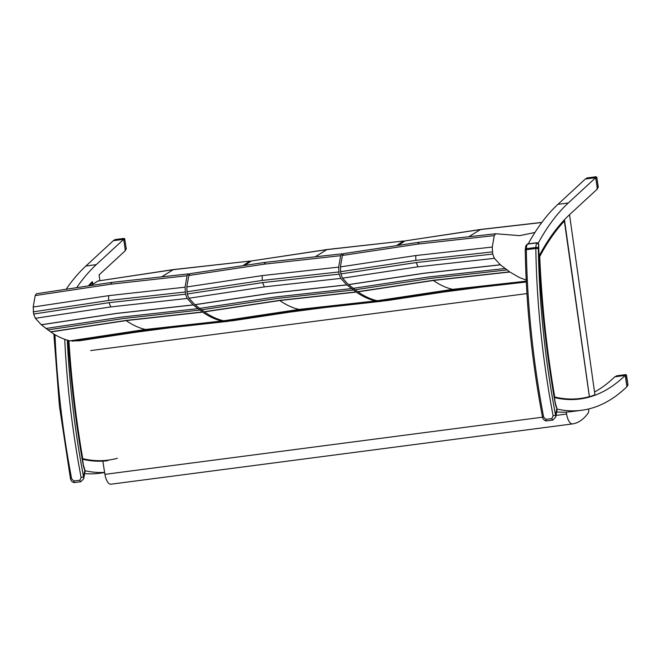 <?xml version="1.0" encoding="UTF-8"?>
<svg xmlns="http://www.w3.org/2000/svg" width="661" height="661" viewBox="0 0 661 661"><rect width="100%" height="100%" fill="white"/><g stroke="black" fill="none" stroke-linecap="round" stroke-linejoin="round"><path stroke-width="0.99" d="M572.525 423.908L110.932 484.207A11.427 4.652 -97.4 0 1 110.899 484.207A11.427 4.652 -97.4 0 1 104.942 474.35A543.21 220.939 -97.4 0 1 102.852 461.114M566.279 412.1A543.21 220.939 82.6 0 0 566.593 414.05A11.427 4.652 82.6 0 0 572.558 423.908A11.427 4.652 82.6 0 0 572.583 423.899A106.14 43.172 82.6 0 0 588.183 413.067A3.809 1.553 82.6 0 0 588.645 409.291L588.596 408.994M76.94 287.262A405.904 165.093 -97.4 0 1 96.266 264.648L123.681 239.332L125.367 250.626L99.076 274.902L99.877 280.603M84.674 473.623A405.904 165.093 82.6 0 0 99.216 473.301L104.653 472.59M82.361 459.213A405.904 165.093 82.6 0 0 96.787 461.18M104.62 472.408A405.904 165.093 -97.4 0 1 85.087 470.748M89.921 285.37A404.135 164.374 -97.4 0 1 92.557 282.462L92.201 281.644A405.904 165.093 82.6 0 0 88.673 285.552M66.414 288.857A405.904 165.093 82.6 0 1 85.905 266.003L113.328 240.678L123.681 239.332M569.534 214.685L594.933 394.799A405.904 165.093 -97.4 0 1 589.43 396.757M557.091 409.093A405.904 165.093 82.6 0 0 581.581 410.291A405.904 165.093 82.6 0 0 626.917 386.677L625.223 375.382A405.904 165.093 -97.4 0 1 589.298 397.079M568.791 399.525A405.904 165.093 -97.4 0 1 554.372 397.567A404.615 164.572 82.6 0 0 579.887 398.996A404.615 164.572 82.6 0 0 589.191 397.104L589.372 396.633A404.135 164.374 -97.4 0 1 554.744 397.021L554.191 397.509M528.205 243.859A405.904 165.093 -97.4 0 1 557.917 204.348L585.332 179.024L595.685 177.677L568.27 202.993A405.904 165.093 82.6 0 0 538.17 243.215M594.545 392.023A405.904 165.093 82.6 0 0 614.87 376.729L625.223 375.382M581.581 410.291L571.22 411.646A405.904 165.093 -97.4 0 1 556.686 411.968M539.07 255.981A405.904 165.093 -97.4 0 1 569.956 214.288L597.379 188.972L595.685 177.677M83.418 465.154L84.839 469.748A1.909 0.942 -22.1 0 1 84.798 470.235L84.839 469.748M79.874 480.225A1.909 0.777 -97.4 0 0 80.84 481.737L83.724 478.721L83.559 476.862L81.113 477.457L79.874 480.225L73.834 481.018L71.619 478.696A406.763 165.44 -97.4 0 1 54.987 334.681M53.847 333.987L59.465 406.432L70.471 478.68L71.619 478.696M115.27 239.588L115.08 239.613A0.95 0.826 -127.1 0 0 114.725 239.753L113.642 240.571L123.301 239.381M126.16 248.594A0.95 0.843 -138.6 0 1 125.995 249.346A0.95 0.95 0 0 0 126.226 248.569L124.764 239.274L126.226 248.569L125.226 249.66L123.797 240.125L124.764 239.274A0.95 0.859 -131.3 0 0 123.681 238.489L123.904 238.489M114.725 239.753A0.95 0.95 0 0 1 115.171 239.571L123.764 238.447A0.95 0.95 0 0 1 124.83 239.249L124.764 239.249M125.226 249.66L125.003 250.469M555.422 403.499L556.843 408.093A1.909 0.942 -22.1 0 1 556.81 408.581L557.058 409.969L555.736 417.033L555.571 415.207L553.117 415.802L551.877 418.57L545.837 419.363L543.623 417.041A406.763 165.44 -97.4 0 1 526.338 249.718A7.618 3.098 -97.4 0 1 526.354 248.701A1.909 0.702 -177.3 0 0 525.255 249.28L525.85 245.727L527.709 244.083M536.98 242.719L536.79 242.893A10.097 4.106 82.6 0 0 535.848 247.462A7.618 3.098 82.6 0 0 535.831 248.478A1.909 0.471 -0.9 0 1 538.36 248.668A5.718 2.322 -97.4 0 1 538.376 247.9A1.909 0.702 -177.3 0 0 535.848 247.462L526.354 248.701A10.097 4.106 -97.4 0 1 527.296 244.14L536.79 242.893C538.252 243.752 538.831 244.909 538.525 246.379L538.649 244.983C538.88 243.926 538.318 243.174 536.98 242.719L527.486 243.959L525.859 245.727M553.117 415.802A406.763 165.44 82.6 0 1 535.831 248.478L526.338 249.718A1.909 0.471 -0.9 0 0 525.239 250.164C526.164 305.63 531.915 361.253 542.483 417.025L543.623 417.041M551.877 418.57A1.909 0.777 -97.4 0 0 552.852 420.082L555.727 417.066M587.282 177.933L587.092 177.958A0.95 0.826 -127.1 0 0 586.728 178.098L585.654 178.916L595.313 177.726M598.164 186.914L597.23 188.005L595.809 178.47L596.776 177.619A0.95 0.859 -131.3 0 0 595.685 176.834L595.916 176.834M586.728 178.098A0.95 0.95 0 0 1 587.183 177.916L595.776 176.793A0.95 0.95 0 0 1 596.842 177.594L598.238 186.914A0.95 0.95 0 0 1 598.007 187.691A0.95 0.843 -138.6 0 0 598.172 186.939L596.842 177.594L596.28 177.644M597.23 188.005L597.007 188.815M616.994 375.787L616.812 375.812A0.95 0.826 -127.1 0 0 616.449 375.952L615.531 376.646M625.289 375.803L625.521 376.324L626.488 375.473A0.95 0.859 -131.3 0 0 625.405 374.688L625.628 374.688M616.449 375.952A0.95 0.95 0 0 1 616.895 375.77L625.496 374.647A0.95 0.95 0 0 1 626.554 375.448L627.95 384.768A0.95 0.95 0 0 1 627.719 385.545A0.95 0.843 -138.6 0 0 627.884 384.793L626.488 375.448M615.366 376.77L624.513 375.473L625.405 374.688L616.812 375.812L615.738 376.613M625.521 376.324L626.876 386.429M162.3 276.447L173.223 269.688A3.809 1.553 82.6 0 1 173.546 269.556L97.82 281.032L173.223 269.688L250.04 261.062L250.8 261.417M230.986 320.973L221.956 321.023C215.56 319.594 209.124 316.627 202.646 312.132L193.144 304.895L187.228 298.458L185.485 294.203L185.08 287.18L187.055 275.736L188.509 273.877L189.393 274.084M243.488 265.309L249.693 261.194M97.82 281.032L91.656 285.122M188.509 273.877L111.899 282.371L36.454 293.724L35.182 295.574L33.207 307.018L33.62 314.041L35.355 318.296L41.271 324.733L50.773 331.962C57.251 336.466 63.687 339.432 70.083 340.853L78.89 340.845L153.641 329.558L228.846 321.238M187.055 275.736L110.594 284.23L35.182 295.574M185.08 287.18L108.619 295.665L33.207 307.018M185.088 292.022L108.627 300.499L33.215 311.86M185.485 294.203L109.024 302.68L33.62 314.041M187.228 298.458L110.759 306.935L35.355 318.296M193.144 304.895L116.675 313.372L41.271 324.733M72.446 341.175L147.833 329.798L224.31 321.337M221.956 321.023L145.47 329.475L70.083 340.853M50.773 331.962L126.177 320.593L202.646 312.132M202.588 312.091L126.119 320.56L50.723 331.929M41.337 324.791L116.741 313.43L193.21 304.961M47.757 329.922L123.161 318.552L199.63 310.083M197.68 308.67L121.211 317.14L45.807 328.509M315.9 256.377L326.823 249.627A3.809 1.553 82.6 0 1 327.137 249.494L251.42 260.971L326.823 249.627L403.656 240.992L404.392 241.356M384.586 300.904L375.547 300.953C369.152 299.532 362.724 296.566 356.246 292.063L346.736 284.833L340.82 278.397L339.085 274.141L338.672 267.118L340.655 255.675L342.109 253.816L342.993 254.022M397.079 245.248L403.293 241.133M251.42 260.971L245.256 265.061M342.109 253.816L265.499 262.31L190.054 273.662L188.782 275.513L186.807 286.957L187.212 293.98L188.947 298.235L194.863 304.671L204.373 311.901C210.851 316.404 217.287 319.37 223.682 320.792L232.482 320.783L307.241 309.488L382.446 301.176M340.655 255.675L264.193 264.169L188.782 275.513M338.672 267.118L262.21 275.604L186.807 286.957M338.688 271.96L262.219 280.438L186.815 291.798M339.085 274.141L262.624 282.619L187.212 293.98M340.82 278.397L264.359 286.874L188.947 298.235M346.736 284.833L270.266 293.302L194.863 304.671M226.037 321.114L301.424 309.736L377.91 301.276M375.547 300.953L299.069 309.414L223.682 320.792M204.373 311.901L279.768 300.532L356.246 292.063M356.188 292.03L279.71 300.499L204.315 311.868M194.937 304.729L270.341 293.368L346.81 284.891M201.357 309.86L276.752 298.491L353.23 290.022M351.28 288.609L274.802 297.078L199.407 308.447M469.492 236.316L480.415 229.565A3.809 1.553 82.6 0 1 480.737 229.433L405.019 240.91L480.415 229.565L541.78 222.509M527.329 280.446L519.521 277.603L509.838 272.002L500.336 264.772L494.42 258.335L492.685 254.08L492.271 247.057L494.246 235.613L495.709 233.754L519.686 235.647L534.931 232.474M405.019 240.91L398.847 245M495.709 233.754L419.099 242.248L343.654 253.601L342.381 255.452L340.398 266.895L340.812 273.918L342.547 278.174L348.463 284.61L357.973 291.84C364.442 296.343 370.879 299.309 377.274 300.73L386.082 300.722L460.833 289.427L526.288 282.024M494.246 235.613L417.793 244.099L342.381 255.452M492.271 247.057L415.81 255.543L340.398 266.895M492.28 251.899L415.819 260.376L340.407 271.729M492.685 254.08L416.215 262.557L340.812 273.918M494.42 258.335L417.95 266.813L342.547 278.174M500.336 264.772L423.866 273.241L348.463 284.61M379.637 301.044L455.024 289.667L526.272 281.693M526.247 281.156L452.661 289.353L377.274 300.73M357.973 291.84L433.368 280.471L509.838 272.002M509.788 271.96L433.31 280.429L357.915 291.798M348.537 284.668L423.932 273.307L500.402 264.83M354.957 289.791L430.352 278.43L506.822 269.961M504.872 268.54L428.402 277.017L352.999 288.378M92.829 284.404L91.986 281.875M117.361 458.28A404.135 164.374 -97.4 0 1 82.741 458.668L82.179 459.164M539.087 256.328L539.731 256.551A404.135 164.374 -97.4 0 1 564.568 220.807L563.998 220.22M589.372 396.633L564.23 220.187A404.615 164.572 82.6 0 0 539.095 256.319A455.875 185.419 82.6 0 0 539.335 261.781M497.229 285.031L424.701 294.5M343.629 305.093L271.101 314.57M190.038 325.154L117.509 334.631M90.681 350.578L526.941 293.591M104.942 474.35L542.516 417.198M556.033 415.43L566.593 414.05M85.905 266.003L96.266 264.648M568.27 202.993L557.917 204.348M68.116 340.374A459.147 186.749 82.6 0 0 83.228 465.113A16.145 6.569 82.6 0 0 84.798 470.235L83.559 476.862A404.854 164.672 -97.4 0 1 67.306 340.142M64.737 339.308A406.763 165.44 82.6 0 0 81.113 477.457M80.84 481.737L74.8 482.522A1.909 0.777 -97.4 0 1 73.834 481.018M114.014 240.414L115.08 239.613L123.681 238.489L122.789 239.274M538.376 247.9A8.188 3.33 -97.4 0 1 538.525 246.379A459.147 186.749 82.6 0 0 555.24 403.458A16.145 6.569 82.6 0 0 556.81 408.581L555.571 415.207A404.854 164.672 -97.4 0 1 538.36 248.668M552.852 420.082L546.812 420.867A1.909 0.777 -97.4 0 1 545.837 419.363M586.026 178.759L587.092 177.958L595.685 176.834L594.793 177.619M627.884 384.793L626.95 385.859M110.594 284.23L111.899 282.371M108.627 300.499L108.619 295.665M110.759 306.935L109.024 302.68M145.47 329.475C139.083 328.054 132.646 325.096 126.177 320.593M202.44 311.984L125.962 320.453L50.567 331.822M264.193 264.169L265.499 262.31M262.219 280.438L262.21 275.604M264.359 286.874L262.624 282.619M299.069 309.414C292.674 307.993 286.246 305.035 279.768 300.532M356.031 291.922L279.562 300.383L204.166 311.761M417.793 244.099L419.099 242.248M415.819 260.376L415.81 255.543M417.95 266.813L416.215 262.557M452.661 289.353C446.274 287.932 439.838 284.974 433.368 280.471M509.631 271.853L433.153 280.322L357.758 291.691M92.226 281.842A404.615 164.572 82.6 0 0 88.913 285.519M82.741 458.668A455.396 185.229 -97.4 0 1 68.901 340.572M82.361 459.205A404.615 164.572 82.6 0 0 107.883 460.651M554.744 397.021A455.396 185.229 -97.4 0 1 539.731 256.551M110.899 484.207L572.558 423.908M83.344 464.799L74.065 402.739L68.281 340.415M74.8 482.522C71.719 482.894 70.231 478.82 70.471 478.68M85.046 471.615L83.724 478.688M125.995 249.346L125.293 250.139M555.356 403.144C545.969 350.355 540.401 297.632 538.649 244.983M525.239 250.164L525.255 249.28M546.812 420.867C543.73 421.239 542.235 417.174 542.483 417.025M557.058 409.96L556.843 408.093M598.007 187.691L597.304 188.484M627.719 385.545L626.884 386.487M173.546 269.556L250.04 261.062M327.137 249.494L403.631 241.001M480.737 229.433L541.863 222.402M519.174 235.696L519.686 235.647M92.871 284.379L92.557 282.189M589.438 396.807L564.568 220.534M589.248 397.096L579.887 398.996"/></g></svg>
